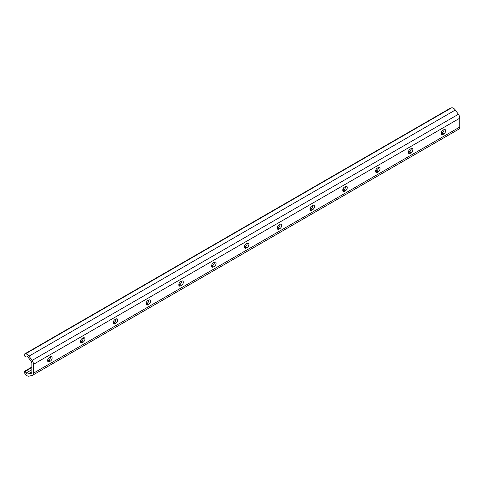 <?xml version="1.0" encoding="UTF-8"?>
<svg xmlns="http://www.w3.org/2000/svg" width="484" height="484" viewBox="0 0 484 484"><rect width="100%" height="100%" fill="white"/><g stroke="black" fill="none" stroke-linecap="round" stroke-linejoin="round"><path stroke-width="0.73" d="M24.2 354.215L24.2 354.935A0.581 0.333 -120 0 0 24.273 355.25L24.551 355.867A0.581 0.333 -120 0 0 25.126 356.315L26.196 356.067A2.317 1.337 60 0 1 27.14 356.266A2.317 1.337 60 0 1 28.078 357.15L31.151 361.409A2.317 1.337 60 0 1 31.853 363.369L31.853 372.202A2.317 1.337 60 0 1 31.369 373.267A2.317 1.337 60 0 1 31.151 373.352L28.078 374.059A2.317 1.337 60 0 1 26.196 372.976L25.126 371.488A0.581 0.333 -120 0 0 24.551 371.276L24.273 371.573A0.581 0.333 -120 0 0 24.2 371.803L24.2 372.517L25.259 373.981A4.64 2.68 -120 0 0 29.022 376.153L32.095 375.445A4.64 2.68 -120 0 0 32.531 375.275A4.64 2.68 -120 0 0 33.493 373.152L33.493 364.313A4.64 2.68 -120 0 0 32.095 360.405L29.022 356.145A4.64 2.68 -120 0 0 27.14 354.373A4.64 2.68 -120 0 0 25.259 353.973L24.2 354.215L450.507 108.089L451.566 107.847A4.64 2.68 -120 0 1 453.447 108.247A4.64 2.68 -120 0 1 455.329 110.019L458.402 114.278A4.64 2.68 -120 0 1 459.8 118.187L459.8 127.026A4.64 2.68 -120 0 1 458.838 129.143L32.531 375.275M49.477 361.633L50.3 361.161A2.608 1.506 120 0 0 52 358.862A2.608 1.506 120 0 0 51.6 356.769A2.608 1.506 120 0 0 50.3 356.896L49.477 357.374A2.608 1.506 120 0 0 47.771 359.673A2.608 1.506 120 0 0 48.176 361.76A2.608 1.506 120 0 0 49.477 361.633L47.837 360.683L48.66 360.211A2.608 1.506 120 0 0 50.493 356.799M82.268 342.696L83.091 342.224A2.608 1.506 120 0 0 84.797 339.925A2.608 1.506 120 0 0 84.397 337.838A2.608 1.506 120 0 0 83.091 337.965L82.268 338.437A2.608 1.506 120 0 0 80.568 340.736A2.608 1.506 120 0 0 80.967 342.829A2.608 1.506 120 0 0 82.268 342.696L80.628 341.752L81.451 341.281A2.608 1.506 120 0 0 83.284 337.862M115.065 323.766L115.882 323.294A2.608 1.506 120 0 0 117.588 320.995A2.608 1.506 120 0 0 117.188 318.902A2.608 1.506 120 0 0 115.882 319.035L115.065 319.507A2.608 1.506 120 0 0 113.359 321.806A2.608 1.506 120 0 0 113.758 323.893A2.608 1.506 120 0 0 115.065 323.766L113.425 322.822L114.242 322.344A2.608 1.506 120 0 0 116.075 318.932M147.856 304.835L148.679 304.357A2.608 1.506 120 0 0 150.379 302.058A2.608 1.506 120 0 0 149.98 299.971A2.608 1.506 120 0 0 148.679 300.098L147.856 300.576A2.608 1.506 120 0 0 146.15 302.869A2.608 1.506 120 0 0 146.555 304.962A2.608 1.506 120 0 0 147.856 304.835L146.216 303.885L147.039 303.414A2.608 1.506 120 0 0 148.872 300.001M180.647 285.899L181.47 285.427A2.608 1.506 120 0 0 183.176 283.128A2.608 1.506 120 0 0 182.777 281.041A2.608 1.506 120 0 0 181.47 281.168L180.647 281.64A2.608 1.506 120 0 0 178.947 283.939A2.608 1.506 120 0 0 179.346 286.032A2.608 1.506 120 0 0 180.647 285.899L179.007 284.955L179.83 284.483A2.608 1.506 120 0 0 181.663 281.065M213.444 266.968L214.261 266.496A2.608 1.506 120 0 0 215.967 264.197A2.608 1.506 120 0 0 215.568 262.104A2.608 1.506 120 0 0 214.261 262.231L213.444 262.709A2.608 1.506 120 0 0 211.738 265.008A2.608 1.506 120 0 0 212.137 267.095A2.608 1.506 120 0 0 213.444 266.968L211.804 266.018L212.621 265.547A2.608 1.506 120 0 0 214.454 262.134M246.235 248.032L247.058 247.56A2.608 1.506 120 0 0 248.758 245.261A2.608 1.506 120 0 0 248.359 243.174A2.608 1.506 120 0 0 247.058 243.301L246.235 243.773A2.608 1.506 120 0 0 244.529 246.072A2.608 1.506 120 0 0 244.934 248.165A2.608 1.506 120 0 0 246.235 248.032L244.595 247.088L245.418 246.616A2.608 1.506 120 0 0 247.251 243.198M279.026 229.101L279.849 228.629A2.608 1.506 120 0 0 281.555 226.331A2.608 1.506 120 0 0 281.156 224.237A2.608 1.506 120 0 0 279.849 224.37L279.026 224.842A2.608 1.506 120 0 0 277.326 227.141A2.608 1.506 120 0 0 277.725 229.228A2.608 1.506 120 0 0 279.026 229.101L277.386 228.158L278.209 227.68A2.608 1.506 120 0 0 280.042 224.267M311.823 210.171L312.64 209.693A2.608 1.506 120 0 0 314.346 207.394A2.608 1.506 120 0 0 313.947 205.307A2.608 1.506 120 0 0 312.64 205.434L311.823 205.912A2.608 1.506 120 0 0 310.117 208.205A2.608 1.506 120 0 0 310.516 210.298A2.608 1.506 120 0 0 311.823 210.171L310.184 209.221L311 208.749A2.608 1.506 120 0 0 312.833 205.337M344.614 191.234L345.437 190.763A2.608 1.506 120 0 0 347.137 188.464A2.608 1.506 120 0 0 346.738 186.376A2.608 1.506 120 0 0 345.437 186.503L344.614 186.975A2.608 1.506 120 0 0 342.908 189.274A2.608 1.506 120 0 0 343.307 191.368A2.608 1.506 120 0 0 344.614 191.234L342.974 190.291L343.797 189.819A2.608 1.506 120 0 0 345.63 186.401M377.405 172.304L378.228 171.832A2.608 1.506 120 0 0 379.934 169.533A2.608 1.506 120 0 0 379.535 167.44A2.608 1.506 120 0 0 378.228 167.567L377.405 168.045A2.608 1.506 120 0 0 375.705 170.344A2.608 1.506 120 0 0 376.104 172.431A2.608 1.506 120 0 0 377.405 172.304L375.765 171.354L376.588 170.882A2.608 1.506 120 0 0 378.421 167.47M408.369 152.527A2.608 1.506 120 0 0 408.563 152.424L409.379 151.952A2.608 1.506 120 0 0 411.212 148.534M441.16 133.59A2.608 1.506 120 0 0 441.354 133.493L442.176 133.015A2.608 1.506 120 0 0 444.009 129.603M410.202 153.368L411.019 152.896A2.608 1.506 120 0 0 412.725 150.597A2.608 1.506 120 0 0 412.326 148.509A2.608 1.506 120 0 0 411.019 148.636L410.202 149.108A2.608 1.506 120 0 0 408.496 151.407A2.608 1.506 120 0 0 408.895 153.501A2.608 1.506 120 0 0 410.202 153.368L408.563 152.424M442.993 134.437L443.816 133.965A2.608 1.506 120 0 0 445.516 131.666A2.608 1.506 120 0 0 445.117 129.573A2.608 1.506 120 0 0 443.816 129.706L442.993 130.178A2.608 1.506 120 0 0 441.287 132.477A2.608 1.506 120 0 0 441.686 134.564A2.608 1.506 120 0 0 442.993 134.437L441.354 133.493M24.654 371.216L31.853 367.06L24.599 371.24M25.259 353.973L451.566 107.847M48.66 360.211L50.3 361.161M81.451 341.281L83.091 342.224M114.242 322.344L115.882 323.294M147.039 303.414L148.679 304.357M179.83 284.483L181.47 285.427M212.621 265.547L214.261 266.496M245.418 246.616L247.058 247.56M278.209 227.68L279.849 228.629M311 208.749L312.64 209.693M343.797 189.819L345.437 190.763M376.588 170.882L378.228 171.832M32.095 360.405L458.402 114.278M33.493 364.313L459.8 118.187M29.022 356.145L455.329 110.019M31.151 373.352L31.557 373.116M28.078 374.059L31.853 371.881M26.196 372.976L31.853 369.709M47.632 360.598L49.447 359.551M80.429 341.668L82.238 340.621M113.22 322.731L115.029 321.691M146.011 303.801L147.826 302.754M178.808 284.87L180.617 283.824M211.599 265.934L213.408 264.887M244.39 247.003L246.205 245.957M277.187 228.067L278.996 227.026M309.978 209.136L311.787 208.09M342.769 190.206L344.584 189.159M375.566 171.269L377.375 170.223M408.357 152.339L410.166 151.292M441.148 133.403L442.963 132.362M25.126 371.488L31.853 367.604M49.059 357.664L50.493 356.841M81.857 338.733L83.29 337.905M114.647 319.803L116.081 318.974M147.438 300.866L148.872 300.038M180.236 281.936L181.669 281.107M213.027 263L214.46 262.177M245.818 244.069L247.251 243.24M278.615 225.139L280.048 224.31M311.406 206.202L312.839 205.373M344.197 187.272L345.63 186.443M376.994 168.335L378.428 167.512M409.785 149.405L411.219 148.576M442.576 130.474L444.009 129.645M33.493 373.152L459.8 127.026M442.176 133.015L443.816 133.965M409.379 151.952L411.019 152.896"/></g></svg>
